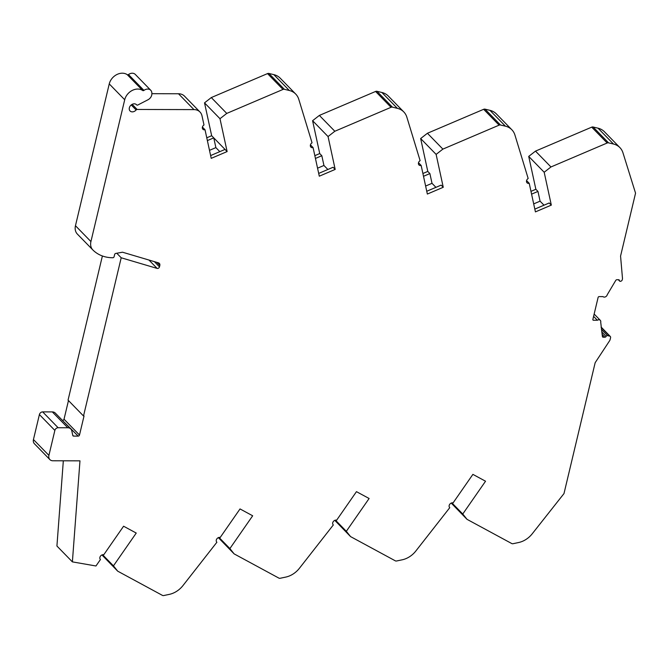 <?xml version="1.0" encoding="UTF-8"?>
<svg xmlns="http://www.w3.org/2000/svg" width="669" height="669" viewBox="0 0 669 669"><rect width="100%" height="100%" fill="white"/><g stroke="black" fill="none" stroke-linecap="round" stroke-linejoin="round"><path stroke-width="1" d="M143.952 90.399A1.196 0.945 135.7 0 1 142.698 90.516A11.975 9.425 135.7 0 0 132.194 90.457A11.975 9.425 135.7 0 0 124.71 99.756L90.925 241.568A11.975 9.425 135.7 0 0 92.857 249.955A11.975 9.425 135.7 0 0 92.932 250.03A40.107 31.577 135.7 0 0 112.802 257.749A1.196 0.945 135.7 0 0 114.106 256.679L114.633 254.479A1.196 0.945 135.7 0 1 115.745 253.426L122.527 252.213L158.486 262.858A2.994 2.358 135.7 0 1 159.331 263.36A2.994 2.358 135.7 0 1 159.816 265.459L159.481 266.856A1.798 1.413 135.7 0 1 157.123 268.411L121.198 257.774L83.516 415.976L84.035 415.976L79.494 435.042A1.196 0.945 135.7 0 1 78.189 436.113L73.607 436.104A1.196 0.945 135.7 0 1 72.804 435.486L71.8 430.869A5.988 4.716 135.7 0 0 70.789 428.946A5.988 4.716 135.7 0 0 67.786 427.759L58.128 427.734A2.994 2.358 135.7 0 0 54.858 430.41L48.912 455.388A5.988 4.716 135.7 0 0 49.874 459.586A5.988 4.716 135.7 0 0 52.884 460.774L79.971 460.849L72.386 561.876L95.96 565.982L100.459 559.51A2.994 2.358 135.7 0 1 100.383 559.443A2.994 2.358 135.7 0 1 100.459 556.156A2.994 2.358 135.7 0 1 103.77 554.743L123.589 526.219L136.242 533.059L113.454 565.857L117.702 571.167L162.45 595.393A2.392 1.882 135.7 0 0 163.746 595.544L169.249 594.39A20.053 15.788 135.7 0 0 182.888 585.676L216.89 542.241A2.994 2.358 135.7 0 1 216.781 542.141A2.994 2.358 135.7 0 1 216.873 538.838A2.994 2.358 135.7 0 1 220.21 537.458L240.029 508.933L252.673 515.782L229.893 548.572L234.142 553.89L278.881 578.108A2.392 1.882 135.7 0 0 280.186 578.267L285.688 577.104A20.053 15.788 135.7 0 0 299.327 568.391L333.321 524.956A2.994 2.358 135.7 0 1 333.221 524.856A2.994 2.358 135.7 0 1 333.304 521.552A2.994 2.358 135.7 0 1 336.649 520.173L356.46 491.656L369.112 498.497L346.325 531.295L350.573 536.605L395.32 560.831A2.392 1.882 135.7 0 0 396.617 560.982L402.119 559.828A20.053 15.788 135.7 0 0 415.758 551.105L449.76 507.679A2.994 2.358 135.7 0 1 449.652 507.579A2.994 2.358 135.7 0 1 449.744 504.275A2.994 2.358 135.7 0 1 453.08 502.896L472.891 474.371L485.543 481.22L462.764 514.009L467.012 519.328L511.752 543.546A2.392 1.882 135.7 0 0 513.056 543.705L518.559 542.542A20.053 15.788 135.7 0 0 532.198 533.829L563.984 493.58L595.159 362.707L609.643 340.697A2.994 2.358 135.7 0 0 610.111 339.635L610.571 337.703A1.798 1.413 135.7 0 0 609.702 336.122L607.544 335.621A1.196 0.945 135.7 0 0 606.122 336.398A1.196 0.945 135.7 0 1 604.91 337.201L603.204 337.201A1.196 0.945 135.7 0 1 602.393 336.507L600.712 322.207A2.701 2.124 135.7 0 0 600.277 320.309A2.701 2.124 135.7 0 0 597.384 320.25L593.194 320.242L592.801 319.707L598.178 297.145L598.83 296.61L603.02 296.618A2.701 2.124 135.7 0 0 605.445 296.852A2.701 2.124 135.7 0 0 607.268 294.686L615.756 280.411A1.196 0.945 135.7 0 1 616.902 279.717L618.608 279.726A1.196 0.945 135.7 0 1 619.427 280.537A1.196 0.945 135.7 0 0 620.481 281.323L620.665 281.281A1.798 1.413 135.7 0 0 622.287 279.709L622.413 279.174A2.994 2.358 135.7 0 0 622.479 278.329L620.564 256.076L635.55 193.165L622.964 152.808A20.053 15.788 135.7 0 0 619.895 147.598A20.053 15.788 135.7 0 0 613.498 144.036L608.547 142.848A2.392 1.882 135.7 0 0 607.176 142.999L550.955 166.966L544.181 172.251L551.323 205.115L535.426 211.889L529.221 183.306A2.994 2.358 135.7 0 1 527.03 182.796A2.994 2.358 135.7 0 1 528.176 178.506L514.904 134.954A20.053 15.788 135.7 0 0 511.827 129.744A20.053 15.788 135.7 0 0 505.43 126.182L500.487 125.003A2.392 1.882 135.7 0 0 499.116 125.145L442.886 149.112L436.121 154.397L443.254 187.27L427.357 194.043L421.152 165.452A2.994 2.358 135.7 0 1 418.961 164.95A2.994 2.358 135.7 0 1 420.115 160.66L406.836 117.108A20.053 15.788 135.7 0 0 403.767 111.899A20.053 15.788 135.7 0 0 397.361 108.336L392.419 107.149A2.392 1.882 135.7 0 0 391.047 107.299L334.826 131.258L328.053 136.551L335.186 169.416L319.297 176.19L313.084 147.606A2.994 2.358 135.7 0 1 310.893 147.096A2.994 2.358 135.7 0 1 312.047 142.806L298.767 99.255A20.053 15.788 135.7 0 0 295.698 94.045A20.053 15.788 135.7 0 0 289.301 90.482L284.358 89.295A2.392 1.882 135.7 0 0 282.979 89.445L226.758 113.412L219.984 118.697L227.126 151.57L211.228 158.344L205.023 129.753A2.994 2.358 135.7 0 1 202.874 129.226A2.994 2.358 135.7 0 1 203.986 124.969L201.996 115.837A11.975 9.425 135.7 0 0 199.972 111.991A11.975 9.425 135.7 0 0 193.96 109.607L137.145 109.465A1.196 0.945 135.7 0 0 136.125 109.967A4.491 3.537 135.7 0 1 130.07 110.979A4.491 3.537 135.7 0 1 130.815 105.309A4.491 3.537 135.7 0 1 136.501 104.707A4.491 3.537 135.7 0 1 136.643 104.866A1.196 0.945 135.7 0 0 137.839 105L147.991 99.765A5.988 4.716 135.7 0 0 151.871 93.735L151.863 93.058A5.988 4.716 135.7 0 0 150.742 90.256A5.988 4.716 135.7 0 0 143.952 90.399L128.49 74.552A1.196 0.945 135.7 0 1 127.244 74.669A11.975 9.425 135.7 0 0 116.732 74.61A11.975 9.425 135.7 0 0 109.248 83.909L75.463 225.721A11.975 9.425 135.7 0 0 77.395 234.108A11.975 9.425 135.7 0 0 77.47 234.183L92.774 249.872M544.006 205.199L540.075 201.168L533.686 203.894M534.824 209.104L549.224 202.966L551.323 205.115M540.075 201.168L537.96 191.418L531.571 194.144M435.937 187.345L432.007 183.323L425.626 186.041M426.755 191.259L441.155 185.121L443.254 187.27M432.007 183.323L429.891 173.572L423.51 176.29M327.869 169.491L323.938 165.469L317.558 168.187M318.695 173.405L333.095 167.267L335.186 169.416M323.938 165.469L321.822 155.718L315.442 158.444M219.808 151.646L215.878 147.615L209.489 150.341M210.626 155.559L225.027 149.421L213.762 137.873L207.373 140.59M215.878 147.615L213.762 137.873L227.126 151.57M295.698 94.045L280.236 78.206A20.053 15.788 135.7 0 0 273.838 74.635L268.896 73.456A2.392 1.882 135.7 0 0 267.525 73.598L211.295 97.565L204.522 102.85L211.663 135.723L206.771 137.806M403.767 111.899L388.304 96.052A20.053 15.788 135.7 0 0 381.907 92.489L376.956 91.302A2.392 1.882 135.7 0 0 375.585 91.452L319.364 115.419L312.59 120.704L319.732 153.569L314.84 155.66M511.827 129.744L496.365 113.906A20.053 15.788 135.7 0 0 489.967 110.343L485.025 109.156A2.392 1.882 135.7 0 0 483.654 109.306L427.424 133.265L420.659 138.55L427.792 171.423L422.9 173.505M619.895 147.598L604.433 131.751A20.053 15.788 135.7 0 0 598.036 128.189L593.094 127.001A2.392 1.882 135.7 0 0 591.714 127.152L535.493 151.119L528.719 156.404L535.861 189.277L530.969 191.359M451.215 503.071L467.012 519.328M334.784 520.348L350.573 536.605M218.345 537.633L234.142 553.89M101.939 554.944L117.702 571.167M63.329 460.807L56.924 546.029L72.386 561.876M70.789 428.946L55.326 413.108A5.988 4.716 135.7 0 0 52.324 411.912L42.665 411.887A2.994 2.358 135.7 0 0 39.404 414.571L33.45 439.55A5.988 4.716 135.7 0 0 34.412 443.739L49.874 459.586M78.189 436.113L62.317 420.274M62.727 420.274A1.196 0.945 135.7 0 0 64.032 419.204L68.472 400.564M102.39 255.976L68.054 400.129L83.516 415.976M150.742 90.256L135.28 74.41A5.988 4.716 135.7 0 0 128.49 74.552M199.972 111.991L184.51 96.144A11.975 9.425 135.7 0 0 178.498 93.76L151.871 93.693M313.084 147.606L310.441 144.889M328.053 136.551L312.59 120.704M321.822 155.718L319.732 153.569M334.826 131.258L319.364 115.419M421.152 165.452L418.51 162.743M436.121 154.397L420.659 138.55M429.891 173.572L427.792 171.423M442.886 149.112L427.424 133.265M529.221 183.306L526.57 180.597M544.181 172.251L528.719 156.404M537.96 191.418L535.861 189.277M550.955 166.966L535.493 151.119M597.384 320.25L593.595 316.37M462.764 514.009L451.876 502.854M346.325 531.295L335.445 520.139M229.893 548.572L219.006 537.424M113.454 565.857L102.591 554.726M121.198 257.774L116.782 253.242M205.023 129.753L202.406 127.077M213.762 137.873L211.663 135.723M219.984 118.697L204.522 102.85M226.758 113.412L211.295 97.565M132.153 104.347L137.145 109.465M131.224 104.949L136.125 109.967M289.301 90.482L273.838 74.635M391.047 107.299L375.585 91.452M392.419 107.149L376.956 91.302M397.361 108.336L381.907 92.489M499.116 125.145L483.654 109.306M500.487 125.003L485.025 109.156M505.43 126.182L489.967 110.343M607.176 142.999L591.714 127.152M608.547 142.848L593.094 127.001M613.498 144.036L598.036 128.189M619.427 280.537L618.641 279.726M603.204 337.201L602.368 336.34M604.91 337.201L602.092 334.308M606.122 336.398L601.766 331.941M607.544 335.621L601.406 329.332M609.702 336.122L601.138 327.35M48.912 455.388L33.45 439.55M54.858 430.41L39.404 414.571M58.128 427.734L42.665 411.887M67.786 427.759L52.324 411.912M73.607 436.104L72.745 435.226M79.494 435.042L64.032 419.204M157.123 268.411L148.953 260.04M159.481 266.856L154.397 261.646M159.816 265.459L156.78 262.357M90.925 241.568L75.463 225.721M124.71 99.756L109.248 83.909M142.698 90.516L127.244 74.669M193.96 109.607L178.498 93.76M282.979 89.445L267.525 73.598M284.358 89.295L268.896 73.456M619.653 281.105L618.307 279.726M600.277 320.309L594.147 314.037M610.279 336.44L601.096 327.024M92.857 249.955L77.395 234.108"/></g></svg>
